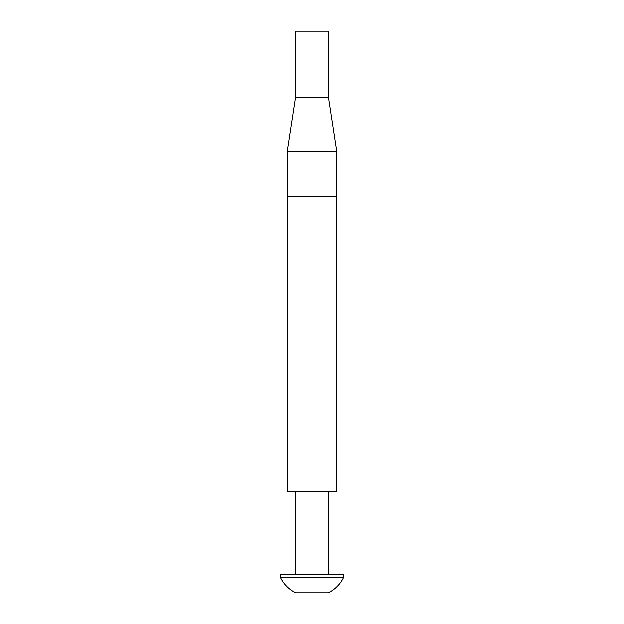 <?xml version="1.0" encoding="UTF-8"?>
<svg xmlns="http://www.w3.org/2000/svg" width="624" height="624" viewBox="0 0 624 624"><rect width="100%" height="100%" fill="white"/><g stroke="black" fill="none" stroke-linecap="round" stroke-linejoin="round"><path stroke-width="0.94" d="M336.851 151.304L336.851 491.743L287.149 491.743L287.149 196.864L336.851 196.864L287.149 196.864L287.149 151.304L336.851 151.304L328.567 97.469L328.567 31.2L295.433 31.2L295.433 97.469L328.567 97.469M295.433 97.469L287.149 151.304M328.403 592.8L295.597 592.8L328.403 592.8A33.134 33.134 0 0 0 343.473 577.723L343.473 574.579L280.527 574.579L280.527 577.723L343.473 577.723M295.597 592.8A33.134 33.134 0 0 1 280.527 577.723M295.433 491.743L295.433 574.579M328.567 491.743L328.567 574.579M315.674 592.8L321.797 592.8M325.244 592.8L328.154 592.8M298.756 592.8L302.203 592.8"/></g></svg>
